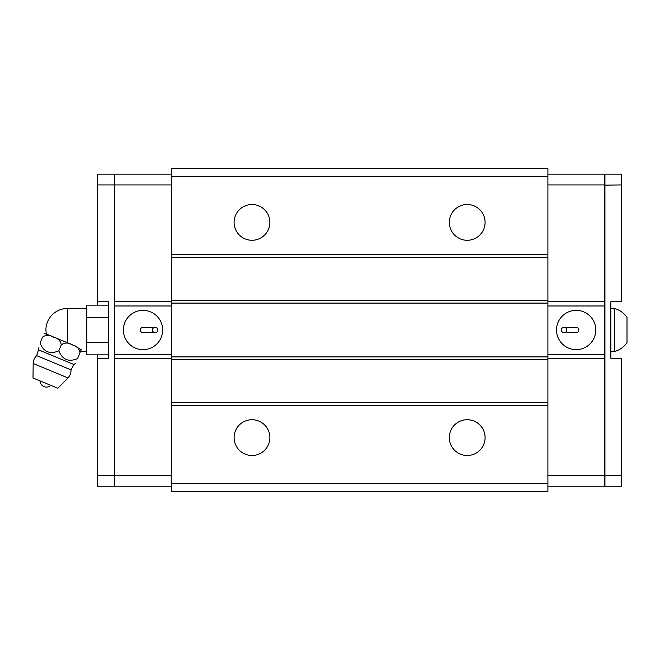 <?xml version="1.0" encoding="UTF-8"?>
<svg xmlns="http://www.w3.org/2000/svg" width="660" height="660" viewBox="0 0 660 660"><rect width="100%" height="100%" fill="white"/><g stroke="black" fill="none" stroke-linecap="round" stroke-linejoin="round"><path stroke-width="0.99" d="M604.403 485.694L604.939 486.23L604.939 475.472L604.403 475.249M621.621 475.472L604.939 475.472L604.939 174.166L621.621 174.166L621.621 301.752L610.855 301.752L610.855 358.248L621.621 358.248L621.621 486.23L604.939 486.23M604.403 185.146L621.621 184.924M604.403 174.702L604.939 174.166M547.907 475.472L604.403 475.472L604.403 174.166L547.907 174.166M547.907 358.71L604.403 358.71M547.907 486.23L604.403 486.23L604.403 475.472M547.907 184.924L604.403 184.924M547.907 301.678L604.403 301.678M547.907 305.984L604.403 305.984M547.907 354.412L604.403 354.412M576.155 349.635A19.635 19.635 0 0 0 593.159 320.183A19.635 19.635 0 0 0 559.144 320.183A19.635 19.635 0 0 0 576.155 349.635M564.053 327.31L576.155 327.31A2.689 2.689 0 0 1 578.845 330A2.689 2.689 0 0 1 576.155 332.689L564.053 332.689A2.689 2.689 0 0 1 561.355 330A2.689 2.689 0 0 1 564.053 327.31A2.689 2.689 0 0 1 566.742 330A2.689 2.689 0 0 1 562.708 332.326A2.689 2.689 0 0 1 562.708 327.673A2.689 2.689 0 0 1 566.742 330A2.689 2.689 0 0 1 564.053 332.689M171.278 483.343L171.278 491.411L547.907 491.411L547.907 168.589L171.278 168.589L171.278 483.343L547.907 483.343M171.278 405.322L547.907 405.322M251.98 419.727A17.878 17.878 0 0 1 267.473 446.548A17.878 17.878 0 0 1 236.495 446.548A17.878 17.878 0 0 1 251.98 419.727M467.197 419.727A17.878 17.878 0 0 1 482.691 446.548A17.878 17.878 0 0 1 451.712 446.548A17.878 17.878 0 0 1 467.197 419.727M171.278 402.633L547.907 402.633M171.278 359.593L547.907 359.593M171.278 356.903L547.907 356.903M171.278 303.097L547.907 303.097M171.278 300.407L547.907 300.407M171.278 257.367L547.907 257.367M171.278 254.677L547.907 254.677M171.278 176.657L547.907 176.657M251.98 204.509A17.878 17.878 0 0 1 267.473 231.33A17.878 17.878 0 0 1 236.495 231.33A17.878 17.878 0 0 1 251.98 204.509M467.197 204.509A17.878 17.878 0 0 1 482.691 231.33A17.878 17.878 0 0 1 451.712 231.33A17.878 17.878 0 0 1 467.197 204.509M171.278 354.412L114.782 354.412L114.782 486.23L171.278 486.23M114.782 354.412L114.782 174.166L171.278 174.166M171.278 301.678L114.782 301.678M171.278 184.924L114.782 184.924M171.278 475.472L114.782 475.472M171.278 358.71L114.782 358.71M171.278 305.984L114.782 305.984M143.03 310.365A19.635 19.635 0 0 0 126.019 339.817A19.635 19.635 0 0 0 160.033 339.817A19.635 19.635 0 0 0 143.03 310.365M155.133 327.31L143.03 327.31A2.689 2.689 0 0 0 140.341 330A2.689 2.689 0 0 0 143.03 332.689L155.133 332.689A2.689 2.689 0 0 0 157.822 330A2.689 2.689 0 0 0 155.133 327.31A2.689 2.689 0 0 0 152.444 330A2.689 2.689 0 0 0 155.133 332.689M114.782 485.694L114.246 486.23L97.564 486.23L97.564 354.849M97.564 305.151L97.564 174.166L114.246 174.166L114.782 174.702M114.782 475.249L114.246 475.472L114.246 184.924L114.782 185.146M114.246 486.23L114.246 475.472L97.564 475.472M97.564 184.924L114.246 184.924L114.246 174.166M97.564 358.248L108.323 358.248L108.323 301.752L97.564 301.752M67.435 342.746L67.435 308.476A21.524 21.524 0 0 0 45.911 330L46.282 333.985L73.78 345.378L81.213 349.709L80.008 352.613C79.258 348.422 76.667 345.856 72.229 344.908C68.417 342.441 64.771 342.424 61.281 344.858C64.771 342.424 68.417 342.441 72.229 344.908C76.667 345.856 79.258 348.422 80.008 352.613L77.534 358.578C74.91 364.922 74.91 364.922 77.534 358.578C74.91 364.922 74.91 364.922 77.534 358.578C68.665 362.332 62.428 359.749 58.814 350.823L61.281 344.858C60.53 340.667 57.94 338.101 53.501 337.153C49.698 334.686 46.043 334.67 42.553 337.095C44.896 331.444 44.896 331.444 42.553 337.095C44.896 331.444 44.896 331.444 42.553 337.095L40.087 343.06C37.455 349.404 37.455 349.404 40.087 343.06C37.455 349.404 37.455 349.404 40.087 343.06C43.7 351.995 49.937 354.577 58.814 350.823M44.137 333.275L53.402 336.93M33.173 363.495L33 377.982L34.666 378.675L57.857 388.278L67.972 377.908L33.173 363.495C33.264 360.393 34.444 357.786 36.704 355.658L71.016 369.872L73.895 364.51L75.587 363.289M108.323 354.849L86.806 354.849L86.806 305.151L108.323 305.151M108.323 342.424L86.806 342.424M108.323 317.575L86.806 317.575M610.855 308.476L614.625 308.476L614.625 351.524L610.855 351.524M614.625 308.476C619.781 310.002 623.906 312.955 627 317.353L627 342.647C623.906 347.045 619.781 349.998 614.625 351.524M38.131 347.77L38.461 349.833L73.895 364.51M80.462 351.524L86.806 351.524M67.435 308.476L86.806 308.476M73.78 345.378L46.282 333.985M38.461 349.833L36.704 355.658M71.016 369.872C71.115 372.974 70.1 375.655 67.972 377.908M40.004 380.886A6.46 6.46 0 0 0 50.853 385.374"/></g></svg>

